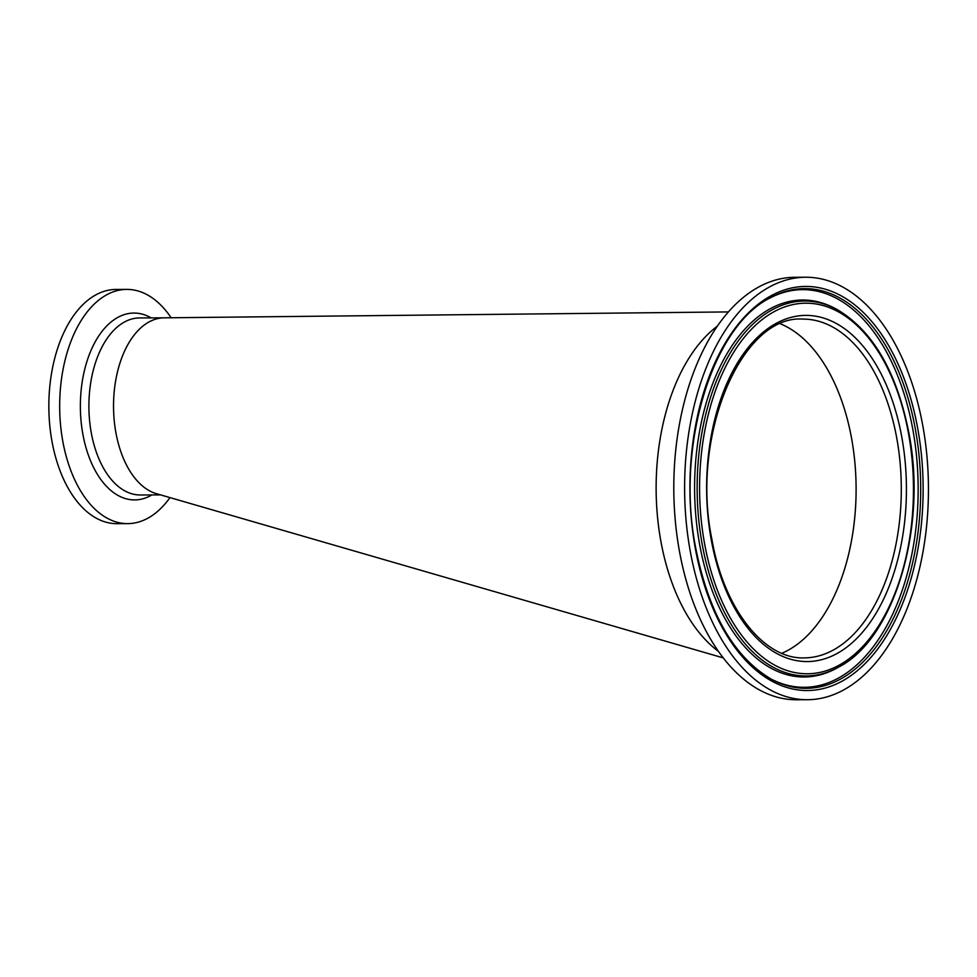 <?xml version="1.0" encoding="UTF-8"?>
<svg xmlns="http://www.w3.org/2000/svg" width="977" height="977" viewBox="0 0 977 977"><rect width="100%" height="100%" fill="white"/><g stroke="black" fill="none" stroke-linecap="round" stroke-linejoin="round"><path stroke-width="1.47" d="M781.808 653.283A169.4 97.773 89.8 0 0 790.063 649.131A169.4 97.773 89.8 0 0 855.986 480.831A169.4 97.773 89.8 0 0 780.538 323.875A169.4 97.773 89.8 0 1 851.59 438.465A169.4 97.773 89.8 0 1 781.808 653.283M728.353 311.919L164.099 317.83A88.528 51.097 89.8 0 0 147.832 322.618A88.528 51.097 89.8 0 0 113.723 413.65A88.528 51.097 89.8 0 0 156.43 493.678L723.285 657.9M717.24 326.233A177.057 102.206 89.8 0 0 656.129 489.062A177.057 102.206 89.8 0 0 718.498 651.415A177.057 102.206 89.8 0 1 660.855 541.148A177.057 102.206 89.8 0 1 717.24 326.233M805.707 277.236L794.887 277.285A211.24 121.93 89.8 0 0 679.418 551.126A211.24 121.93 89.8 0 0 796.536 699.764L807.344 699.715A211.24 121.93 89.8 0 0 922.825 425.874A211.24 121.93 89.8 0 0 805.707 277.236A211.24 121.93 89.8 0 0 690.226 551.089A211.24 121.93 89.8 0 0 807.344 699.715M770.584 678.771A198.832 114.773 89.8 0 0 773.735 680.334A198.832 114.773 89.8 0 0 886.31 626.599A198.832 114.773 89.8 0 0 912.848 429.562A198.832 114.773 89.8 0 0 772.245 296.874A198.832 114.773 89.8 0 0 769.107 298.474M837.118 309.538L835.335 308.573A188.476 108.789 89.8 0 0 831.488 306.631A188.476 108.789 89.8 0 0 724.775 357.582A188.476 108.789 89.8 0 0 699.63 544.348A188.476 108.789 89.8 0 0 832.905 670.124A188.476 108.789 89.8 0 0 836.727 668.146L838.51 667.169C894.407 638.934 927.491 527.409 908.915 433.153C896.849 371.968 872.925 330.763 837.118 309.538A187.45 108.203 89.8 0 0 728.549 355.823A187.45 108.203 89.8 0 0 702.145 544.042A187.45 108.203 89.8 0 0 838.51 667.169M169.974 497.598A117.106 67.596 -90.2 0 1 127.706 523.623A117.106 67.596 -90.2 0 1 67.669 461.364A117.106 67.596 -90.2 0 1 126.79 289.4A117.106 67.596 -90.2 0 1 171.134 317.757M127.706 523.623L116.886 523.66A117.106 67.596 -90.2 0 1 56.849 461.413A117.106 67.596 -90.2 0 1 115.982 289.436L126.79 289.4M156.479 493.69A88.528 51.097 -90.2 0 1 119.585 447.832A88.528 51.097 -90.2 0 1 164.283 317.83M711.244 539.768A173.063 99.898 89.8 0 0 836.568 653.772A173.063 99.898 89.8 0 0 901.808 437.183A173.063 99.898 89.8 0 0 776.483 323.192A173.063 99.898 89.8 0 0 711.244 539.768M804.181 657.887A169.4 97.773 89.8 0 0 896.788 438.282A169.4 97.773 89.8 0 0 802.874 319.1C742.056 314.411 690.128 434.765 711.867 539.133C723.859 609.184 764.258 659.438 804.181 657.887M695.306 548.353A202.031 116.617 89.8 0 0 841.588 681.433A202.031 116.617 89.8 0 0 917.745 428.598A202.031 116.617 89.8 0 0 771.464 295.53A202.031 116.617 89.8 0 0 695.306 548.353M771.476 679.259A199.845 115.359 89.8 0 0 887.226 629.909A199.845 115.359 89.8 0 0 915.376 429.245A199.845 115.359 89.8 0 0 769.986 297.973C711.744 326.953 675.583 446.916 695.697 547.938C708.813 613.495 734.069 657.265 771.476 679.259M704.527 543.395A185.276 106.945 89.8 0 0 838.681 665.422A185.276 106.945 89.8 0 0 908.525 433.568A185.276 106.945 89.8 0 0 774.37 311.529A185.276 106.945 89.8 0 0 704.527 543.395M151.862 494.948A93.426 53.93 -90.2 0 1 86.758 450.238A93.426 53.93 -90.2 0 1 92.998 346.078A93.426 53.93 -90.2 0 1 151.166 317.879M160.668 494.912L140.346 494.985A88.528 51.097 -90.2 0 1 94.952 447.93A88.528 51.097 -90.2 0 1 139.65 317.928L164.173 317.83"/></g></svg>
